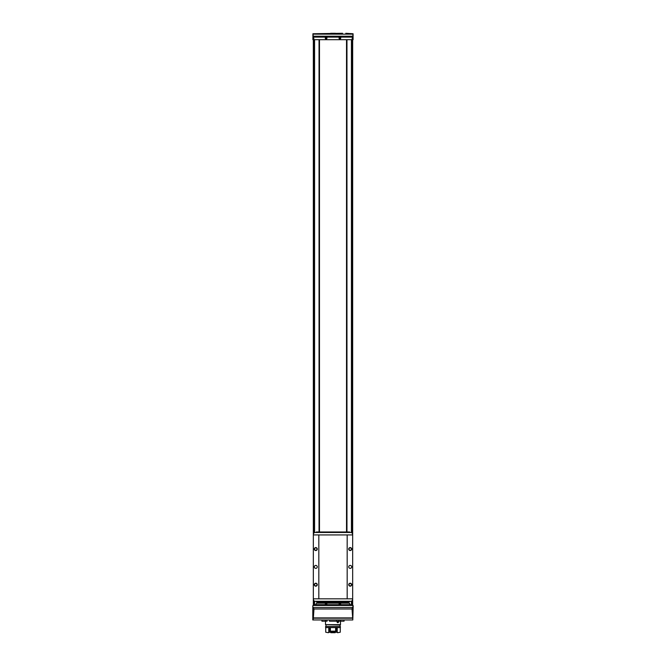 <?xml version="1.0" encoding="UTF-8"?>
<svg xmlns="http://www.w3.org/2000/svg" width="666" height="666" viewBox="0 0 666 666"><rect width="100%" height="100%" fill="white"/><g stroke="black" fill="none" stroke-linecap="round" stroke-linejoin="round"><path stroke-width="1" d="M321.928 619.971L321.928 621.195L327.081 621.195L327.081 619.971M325.491 619.971L325.507 624.641L340.493 624.641L340.493 621.195L344.072 621.195L344.072 619.971M340.509 619.971L340.509 621.195L338.919 621.195L338.919 619.971M329.437 619.971L329.437 621.195L336.563 621.195L336.563 619.971M312.912 34.157L353.088 34.157M312.912 33.75L342.574 33.3M347.785 33.758L351.848 34.008L347.785 33.758M314.851 33.916L318.914 33.8L314.851 33.916M340.051 604.695L339.185 603.205L316.483 603.205L317.59 602.272L348.41 602.272L350.374 604.695L340.051 604.695L340.576 603.205L339.185 603.205M352.772 607.558L352.772 619.139L352.014 608.982L353.188 605.819L350.374 604.695M352.772 619.139L352.797 619.971L312.795 619.971L312.812 605.819L315.609 604.728L316.483 603.205M326.815 603.205L326.29 604.695L325.424 603.205M352.722 39.694L351.956 39.694L352.722 36.122L353.088 39.694L353.088 34.199M351.956 39.694L312.912 39.694L312.912 34.199M352.797 619.971L353.188 605.819M314.044 39.694L312.912 34.291M353.088 34.291L352.722 36.122M326.115 39.169C323.102 37.204 329.137 37.204 326.115 39.169M339.885 39.169C336.863 37.204 342.898 37.204 339.885 39.169M312.812 605.819L313.203 619.971M352.672 618.19L313.328 618.19L313.986 608.982L313.228 607.558M313.328 618.19L313.228 619.139M352.664 39.694L352.664 534.931L347.177 534.931L347.177 598.834L313.336 598.834L313.336 605.252M352.664 534.931L352.664 605.252M319.189 39.694L319.189 531.984M319.189 601.781L319.189 602.272M313.336 39.694L313.336 534.931L347.177 534.931M346.811 39.694L346.811 531.984M346.811 601.781L346.811 602.272M330.611 33.3L335.389 33.3M340.018 604.528A0.799 0.799 0 0 1 339.086 603.821A0.799 0.799 0 0 1 339.885 602.955A0.799 0.799 0 0 1 340.018 604.528M340.168 603.254L339.31 603.746L339.602 604.237L340.451 603.746L340.168 603.254M339.885 39.011A0.799 0.799 0 0 1 339.086 38.212A0.799 0.799 0 0 1 339.885 37.421A0.799 0.799 0 0 1 340.676 38.212A0.799 0.799 0 0 1 339.885 39.011M340.168 37.721L339.31 38.212L339.602 38.703L340.168 38.703L340.168 37.721M326.257 604.528A0.799 0.799 0 0 1 325.324 603.821A0.799 0.799 0 0 1 326.115 602.955A0.799 0.799 0 0 1 326.257 604.528M326.398 603.254L325.832 603.254L325.832 604.237L326.69 603.746L326.398 603.254M326.115 39.011A0.799 0.799 0 0 1 325.324 38.212A0.799 0.799 0 0 1 326.115 37.421A0.799 0.799 0 0 1 326.914 38.212A0.799 0.799 0 0 1 326.115 39.011M326.398 37.721L325.832 37.721L325.832 38.703L326.69 38.212L326.398 37.721M319.48 39.694L319.48 531.984M319.48 601.781L319.48 602.272M346.52 39.694L346.52 531.984M346.52 601.781L346.52 602.272M315.792 583.225A1.474 1.474 0 0 1 317.074 585.439A1.474 1.474 0 0 1 314.519 585.439A1.474 1.474 0 0 1 315.792 583.225M315.792 547.585A1.474 1.474 0 0 1 317.074 549.8A1.474 1.474 0 0 1 314.519 549.8A1.474 1.474 0 0 1 315.792 547.585M315.792 565.409A1.474 1.474 0 0 1 317.074 567.615A1.474 1.474 0 0 1 314.519 567.615A1.474 1.474 0 0 1 315.792 565.409M313.336 598.834L313.336 534.931M318.823 598.834L318.823 534.931M350.208 583.225A1.474 1.474 0 0 1 351.481 585.439A1.474 1.474 0 0 1 348.926 585.439A1.474 1.474 0 0 1 350.208 583.225M350.208 547.585A1.474 1.474 0 0 1 351.481 549.8A1.474 1.474 0 0 1 348.926 549.8A1.474 1.474 0 0 1 350.208 547.585M350.208 565.409A1.474 1.474 0 0 1 351.481 567.615A1.474 1.474 0 0 1 348.926 567.615A1.474 1.474 0 0 1 350.208 565.409M352.664 598.834L347.177 598.834M313.461 598.834L313.47 599.583A1.723 1.723 0 0 0 315.185 601.29L350.815 601.29A1.723 1.723 0 0 0 352.53 599.583L352.539 598.834M352.539 534.931L352.53 534.174A1.723 1.723 0 0 0 350.815 532.475L315.185 532.475A1.723 1.723 0 0 0 313.47 534.174L313.461 534.931M350.208 547.852A1.207 1.207 0 0 1 351.248 549.666A1.207 1.207 0 0 1 349.159 549.666A1.207 1.207 0 0 1 350.208 547.852M350.208 583.491A1.207 1.207 0 0 1 351.248 585.306A1.207 1.207 0 0 1 349.159 585.306A1.207 1.207 0 0 1 350.208 583.491M315.792 547.852A1.207 1.207 0 0 1 316.841 549.666A1.207 1.207 0 0 1 314.752 549.666A1.207 1.207 0 0 1 315.792 547.852M315.792 583.491A1.207 1.207 0 0 1 316.841 585.306A1.207 1.207 0 0 1 314.752 585.306A1.207 1.207 0 0 1 315.792 583.491M349.667 601.29L349.667 601.781L316.333 601.781L316.333 601.29M349.667 532.475L349.667 531.984L316.333 531.984L316.333 532.475M338.611 621.886C336.929 624.675 336.913 619.105 338.611 621.886M340.493 624.641L340.493 621.195M325.624 624.641L340.368 625.008M340.001 626.456L340.001 625.008L340.001 626.456M340.368 627.588L325.624 627.588L325.624 626.456L340.368 626.456L340.368 627.588L340.368 626.456M330.369 627.588L335.631 627.588L335.631 631.177L330.369 631.177L330.369 627.588M336.755 627.588L337.229 628.08L336.022 627.588M328.771 632.209L328.288 632.7L329.62 632.209L328.771 632.209L328.771 628.08L329.245 627.588M329.978 627.588L328.771 628.08M329.62 632.209L329.62 628.08M337.229 632.209L336.38 632.209L337.712 632.7L337.229 632.209L337.229 628.08M336.38 632.209L336.38 628.08M340.276 627.588L340.276 632.209L337.712 632.7M328.288 632.7L325.724 632.209L325.724 627.588M330.369 632.209L330.819 632.7L335.181 632.7L335.631 631.959L330.369 631.959L335.631 632.209M335.306 631.959L335.306 631.177M330.694 631.959L330.694 631.177M338.586 621.886A0.774 0.774 0 0 0 337.429 621.22A0.774 0.774 0 0 0 337.429 622.552A0.774 0.774 0 0 0 338.586 621.886M353.03 605.477L312.97 605.477M325.949 604.695L315.626 604.695M339.71 604.695L326.29 604.695M349.517 603.205L340.576 603.205M352.697 36.222L313.303 36.222M352.389 37.121L313.611 37.121M352.78 607.517L313.22 607.517M352.647 617.906L313.353 617.906M352.014 608.982L313.986 608.982M351.906 39.694L351.906 532.867M351.906 600.899L351.906 605.219M346.961 39.694L346.961 531.984M346.961 601.781L346.961 602.272M351.432 39.694L351.432 532.592M351.432 601.173L351.432 605.219M314.568 39.694L314.568 532.592M314.568 601.173L314.568 605.219M319.039 39.694L319.039 531.984M319.039 601.781L319.039 602.272M346.711 39.694L346.711 531.984M346.711 601.781L346.711 602.272M319.289 39.694L319.289 531.984M319.289 601.781L319.289 602.272M314.094 39.694L314.094 532.867M314.094 600.899L314.094 605.219M313.278 36.122L313.278 39.694M347.694 601.781L347.694 601.29M318.306 601.781L318.306 601.29M347.694 531.984L347.694 532.475M318.306 531.984L318.306 532.475M345.779 33.3L353.088 33.75M325.999 626.456L325.999 625.008"/></g></svg>
